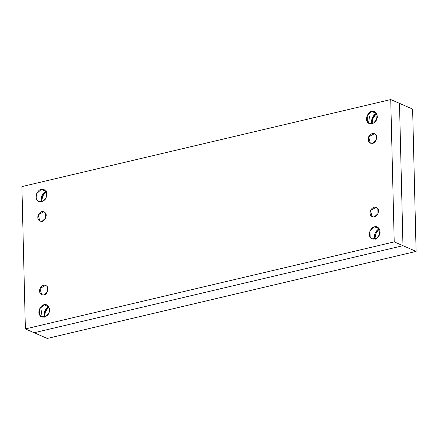 <?xml version="1.0" encoding="UTF-8"?>
<svg xmlns="http://www.w3.org/2000/svg" width="438" height="438" viewBox="0 0 438 438"><rect width="100%" height="100%" fill="white"/><g stroke="black" fill="none" stroke-linecap="round" stroke-linejoin="round"><path stroke-width="0.66" d="M372.103 123.27L373.127 118.222L376.193 113.858L373.127 118.222L372.103 123.27L373.127 118.222L376.193 113.858M368.561 123.083L369.48 116.634M376.833 113.666L371.731 111.444L376.833 113.666C373.258 113.765 370.033 121.331 372.442 123.954M372.273 123.647L372.322 117.756L376.587 113.727M371.731 111.444L367.186 115.599L367.34 121.737L369.3 123.505L373.609 123.062L376.57 119.558L377.058 115.057L374.452 111.652L371.731 111.444C375.267 109.867 378.826 115.829 376.57 119.558C375.443 123.762 368.659 125.361 367.34 121.737C364.925 119.109 368.155 111.548 371.731 111.444M41.643 201.261L42.667 196.208L45.733 191.849L42.667 196.208L41.643 201.261L42.667 196.208L45.733 191.849M46.373 191.652L41.271 189.435L46.373 191.652C42.798 191.756 39.573 199.317 41.982 201.945M41.813 201.639L41.862 195.742L46.127 191.718M41.271 189.435L36.726 193.591L36.88 199.723L38.84 201.491L43.148 201.047L46.11 197.543L46.598 193.049L43.992 189.643L41.271 189.435C44.807 187.858 48.366 193.82 46.11 197.543C44.983 201.748 38.199 203.352 36.88 199.723C34.465 197.1 37.695 189.534 41.271 189.435M44.462 316.597L45.486 311.549L48.552 307.186L45.486 311.549L44.462 316.597L45.486 311.549L48.552 307.186M40.92 316.411L41.84 309.962M49.193 306.989L44.085 304.771L49.193 306.989C45.618 307.093 42.393 314.654 44.802 317.282M44.632 316.975L44.681 311.079L48.947 307.054M44.085 304.771L39.546 308.927L39.694 315.064L41.659 316.833L45.968 316.389L48.93 312.885L49.417 308.385L46.811 304.979L44.085 304.771C47.627 303.195 51.18 309.157 48.93 312.885C47.797 317.085 41.013 318.689 39.694 315.064C37.285 312.436 40.51 304.875 44.085 304.771M374.923 238.606L375.946 233.558L379.012 229.2L375.946 233.558L374.923 238.606L375.946 233.558L379.012 229.2M379.653 229.003L374.545 226.78L379.653 229.003C376.078 229.107 372.853 236.668 375.262 239.296M375.092 238.989L375.142 233.093L379.407 229.069M374.545 226.78L370.006 230.941L370.154 237.073L372.119 238.841L376.428 238.398L379.39 234.894L379.877 230.393L377.271 226.994L374.545 226.78C378.087 225.203 381.646 231.165 379.39 234.894C378.257 239.099 371.479 240.697 370.154 237.073C367.745 234.445 370.97 226.884 374.545 226.78M43.849 294.955L47.479 291.631L47.359 286.72L45.787 285.308L39.973 288.467L41.665 294.785L43.849 294.955C40.236 294.911 38.949 292.748 39.973 288.467C42.36 284.755 44.824 284.169 47.359 286.72C49.286 288.823 46.707 294.873 43.849 294.955M42.048 221.332L45.678 218.009L45.563 213.103L43.986 211.685L38.177 214.844L39.869 221.168L42.048 221.332C38.44 221.294 37.148 219.131 38.177 214.844C40.559 211.132 43.023 210.552 45.563 213.103C47.49 215.2 44.906 221.25 42.048 221.332M372.508 143.346L376.143 140.018L376.023 135.112L374.446 133.7L368.637 136.853L370.329 143.177L372.508 143.346C368.9 143.303 367.608 141.14 368.637 136.853C371.019 133.141 373.483 132.561 376.023 135.112C377.95 137.214 375.366 143.264 372.508 143.346M374.309 216.963L377.939 213.64L377.819 208.734L376.247 207.316L370.433 210.475L372.125 216.799L374.309 216.963C370.701 216.925 369.409 214.762 370.433 210.475C372.82 206.763 375.284 206.183 377.819 208.734C379.746 210.831 377.167 216.881 374.309 216.963M21.9 186.599L25.377 328.933L394.216 241.886L390.734 99.552L21.9 186.599L390.734 99.552L399.489 103.357L390.734 99.552L394.216 241.886L402.971 245.691L399.489 103.357L402.971 245.691L394.216 241.886L25.377 328.933L34.131 332.738L402.971 245.691L34.131 332.738L25.377 328.933L21.9 186.599M399.489 103.357L412.623 109.067L399.489 103.357L402.971 245.691L416.1 251.401L412.623 109.067L416.1 251.401L47.266 338.448L416.1 251.401L402.971 245.691L34.131 332.738L47.266 338.448L34.131 332.738"/></g></svg>
